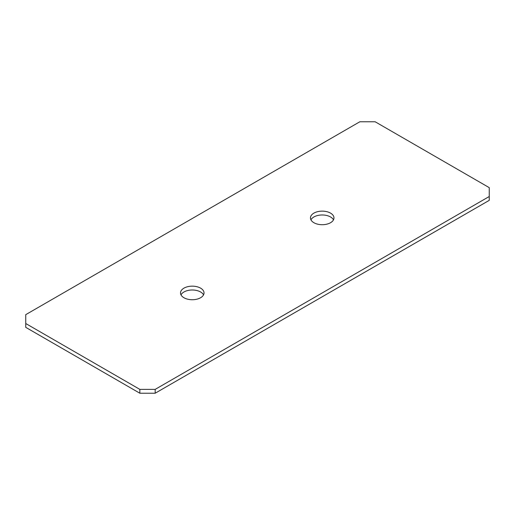 <?xml version="1.0" encoding="UTF-8"?>
<svg xmlns="http://www.w3.org/2000/svg" width="515" height="515" viewBox="0 0 515 515"><rect width="100%" height="100%" fill="white"/><g stroke="black" fill="none" stroke-linecap="round" stroke-linejoin="round"><path stroke-width="0.77" d="M200.586 288.143A11.755 6.785 0 0 0 187.775 286.675A11.755 6.785 0 0 0 180.514 292.945A11.755 6.785 0 0 0 183.958 297.741A11.755 6.785 0 0 0 196.769 299.215A11.755 6.785 0 0 0 204.03 292.945A11.755 6.785 0 0 0 200.586 288.143M203.547 294.863A11.755 6.785 0 0 0 200.586 291.986A11.755 6.785 0 0 0 180.997 294.863M330.527 213.12A11.755 6.785 0 0 0 317.716 211.652A11.755 6.785 0 0 0 310.461 217.922A11.755 6.785 0 0 0 313.905 222.718A11.755 6.785 0 0 0 326.716 224.192A11.755 6.785 0 0 0 333.971 217.922A11.755 6.785 0 0 0 330.527 213.12M333.495 219.841A11.755 6.785 0 0 0 330.527 216.963A11.755 6.785 0 0 0 310.938 219.841M489.25 187.647L375.165 121.778L359.818 121.778L25.75 314.652L25.75 323.517L139.835 389.379L155.182 389.379L489.25 196.505L489.25 187.647M25.75 323.517L25.75 327.353L139.835 393.222L155.182 393.222L489.25 200.348L489.25 196.505M155.182 393.222L155.182 389.379M139.835 393.222L139.835 389.379"/></g></svg>
